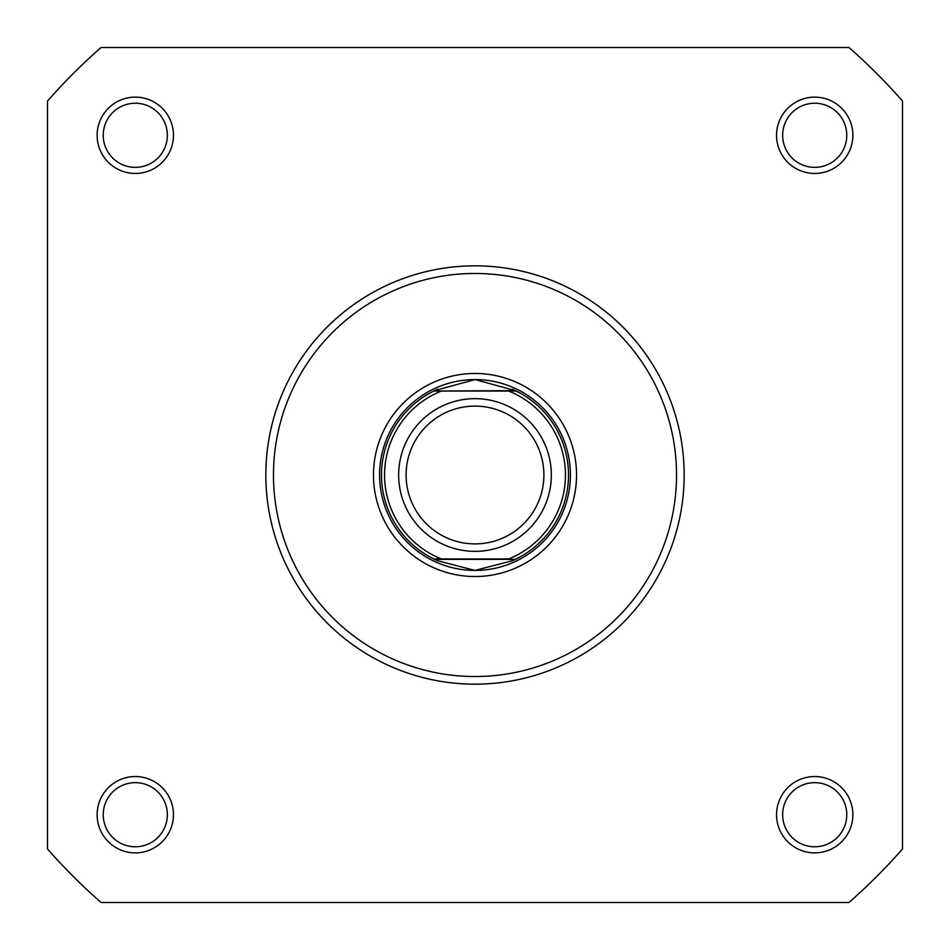 <?xml version="1.0" encoding="UTF-8"?>
<svg xmlns="http://www.w3.org/2000/svg" width="950" height="950" viewBox="0 0 950 950"><rect width="100%" height="100%" fill="white"/><g stroke="black" fill="none" stroke-linecap="round" stroke-linejoin="round"><path stroke-width="1.43" d="M475 551.344A76.344 76.344 0 0 1 398.656 475A76.344 76.344 0 0 1 475 398.656A76.344 76.344 0 0 1 551.344 475A76.344 76.344 0 0 1 475 551.344M475 406.101A68.899 68.899 0 0 0 406.101 475A68.899 68.899 0 0 0 475 543.899A68.899 68.899 0 0 0 543.899 475A68.899 68.899 0 0 0 475 406.101M515.363 390.64L508.642 391.032L516.159 391.032A93.516 93.516 0 0 1 516.159 558.968L512.252 560.773L475 570.428A95.427 95.427 0 0 0 570.428 475A95.427 95.427 0 0 0 475 379.572A95.427 95.427 0 0 0 379.572 475A95.427 95.427 0 0 0 475 570.428L437.748 560.773L433.841 558.968A93.516 93.516 0 0 1 433.841 391.032L515.363 390.64L475 379.572L434.637 390.64M433.841 558.968L508.642 558.968A90.464 90.464 0 0 0 508.642 391.032L441.358 391.032A90.464 90.464 0 0 0 441.358 558.968L434.708 558.968M515.363 559.36L434.637 559.36M437.748 389.227A93.516 93.516 0 0 0 435.456 390.248M435.456 559.752A93.516 93.516 0 0 0 437.748 560.773M512.252 560.773A93.516 93.516 0 0 0 514.544 559.752M514.544 390.248A93.516 93.516 0 0 0 512.252 389.227M97.126 814.708A38.166 38.166 0 0 1 135.292 776.542A38.166 38.166 0 0 1 173.458 814.708A38.166 38.166 0 0 1 135.292 852.874A38.166 38.166 0 0 1 97.126 814.708M167.354 814.708A32.062 32.062 0 0 0 135.292 782.646A32.062 32.062 0 0 0 103.229 814.708A32.062 32.062 0 0 0 135.292 846.771A32.062 32.062 0 0 0 167.354 814.708M776.542 814.708A38.166 38.166 0 0 1 814.708 776.542A38.166 38.166 0 0 1 852.874 814.708A38.166 38.166 0 0 1 814.708 852.874A38.166 38.166 0 0 1 776.542 814.708M846.771 814.708A32.062 32.062 0 0 0 814.708 782.646A32.062 32.062 0 0 0 782.646 814.708A32.062 32.062 0 0 0 814.708 846.771A32.062 32.062 0 0 0 846.771 814.708M97.126 135.292A38.166 38.166 0 0 1 135.292 97.126A38.166 38.166 0 0 1 173.458 135.292A38.166 38.166 0 0 1 135.292 173.458A38.166 38.166 0 0 1 97.126 135.292M167.354 135.292A32.062 32.062 0 0 0 135.292 103.229A32.062 32.062 0 0 0 103.229 135.292A32.062 32.062 0 0 0 135.292 167.354A32.062 32.062 0 0 0 167.354 135.292M776.542 135.292A38.166 38.166 0 0 1 814.708 97.126A38.166 38.166 0 0 1 852.874 135.292A38.166 38.166 0 0 1 814.708 173.458A38.166 38.166 0 0 1 776.542 135.292M846.771 135.292A32.062 32.062 0 0 0 814.708 103.229A32.062 32.062 0 0 0 782.646 135.292A32.062 32.062 0 0 0 814.708 167.354A32.062 32.062 0 0 0 846.771 135.292M373.469 475A101.531 101.531 0 0 1 475 373.469A101.531 101.531 0 0 1 576.531 475A101.531 101.531 0 0 1 475 576.531A101.531 101.531 0 0 1 373.469 475M684.166 475A209.166 209.166 0 0 1 475 684.166A209.166 209.166 0 0 1 265.834 475A209.166 209.166 0 0 1 475 265.834A209.166 209.166 0 0 1 684.166 475M848.932 902.5A567.969 567.969 0 0 0 902.5 848.932L902.5 101.068A567.969 567.969 0 0 0 848.932 47.5L101.068 47.5A567.969 567.969 0 0 0 47.5 101.068L47.5 848.932A567.969 567.969 0 0 0 101.068 902.5L848.932 902.5M379.572 475A95.427 95.427 0 0 0 475 570.428A95.427 95.427 0 0 0 570.428 475M273.469 475A201.531 201.531 0 0 0 475 676.531A201.531 201.531 0 0 0 676.531 475A201.531 201.531 0 0 0 475 273.469A201.531 201.531 0 0 0 273.469 475"/></g></svg>
